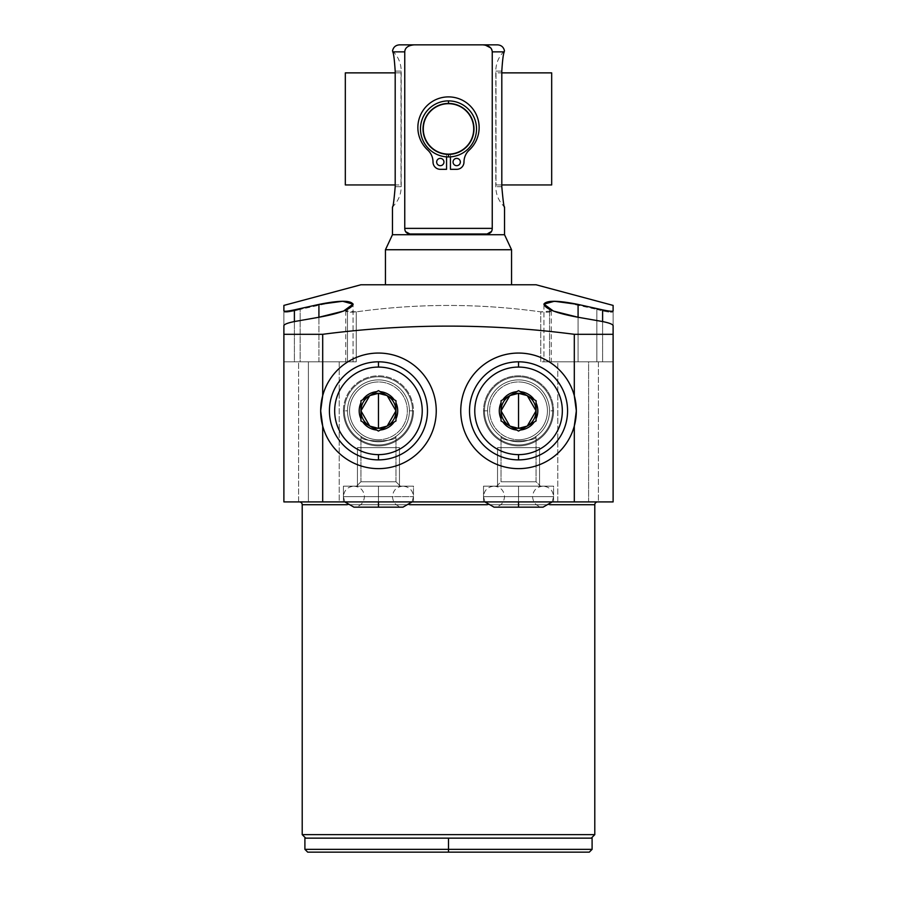 <?xml version="1.0" encoding="UTF-8"?>
<svg xmlns="http://www.w3.org/2000/svg" width="897" height="897" viewBox="0 0 897 897"><rect width="100%" height="100%" fill="white"/><g stroke="black" fill="none" stroke-linecap="round" stroke-linejoin="round"><path stroke-width="0.67" stroke-dasharray="4.49 3.36" d="M360.942 284.764L536.058 284.764L360.942 284.764M511.548 284.764L385.452 284.764L511.548 284.764M551.274 310.934L551.274 361.816L540.768 361.816L549.547 361.816L549.547 309.398L551.274 310.979L540.768 311.864C479.233 303.321 417.722 303.321 356.232 311.864C417.722 303.321 479.233 303.321 540.768 311.864L540.768 361.816L613.111 361.816L613.111 325.533L613.111 361.816L588.6 361.816L588.6 501.916L308.4 501.916L308.4 361.816L283.889 361.816L283.889 325.533L283.889 361.816L294.395 361.816L294.395 321.552L294.395 361.816L353.059 361.816L294.395 361.816L294.395 321.552L294.395 361.816L318.917 361.816L283.889 361.816L300.159 361.816L300.159 309.398L335.074 301.728L347.946 301.56L353.048 304.285L347.453 309.398L347.453 361.816L353.059 361.816L300.159 361.816L300.159 309.398C291.177 311.864 285.751 312.694 283.889 311.864L283.889 361.816L356.232 361.816L283.889 361.816L283.889 501.916L283.889 311.864C285.751 312.694 291.177 311.864 300.159 309.398C329.446 298.948 368.319 298.836 347.453 309.398C344.044 311.864 346.971 312.694 356.232 311.864L356.232 361.816L308.4 361.816L308.4 501.916L613.111 501.916L588.6 501.916L588.6 361.816L540.768 361.816L540.768 311.864C550.029 312.694 552.956 311.864 549.547 309.398C528.681 298.836 567.554 298.948 596.841 309.398C605.823 311.864 611.249 312.694 613.111 311.864L613.111 305.406M597.593 501.916L299.407 501.916L597.593 501.916M598.4 501.916L557.777 501.916L598.4 501.916L557.777 501.916L598.4 501.916L598.4 361.816L557.777 361.816L557.777 501.916L598.4 501.916L557.777 501.916L557.777 361.816L598.4 361.816L598.4 501.916L598.4 361.816L557.777 361.816L557.777 501.916L598.4 501.916L557.777 501.916L557.777 361.816L598.4 361.816L598.4 501.916M339.223 501.916L298.6 501.916L339.223 501.916L298.6 501.916L339.223 501.916L339.223 361.816L298.6 361.816L298.6 501.916L339.223 501.916L298.6 501.916L298.6 361.816L339.223 361.816L339.223 501.916L339.223 361.816L298.6 361.816L298.6 501.916L339.223 501.916L298.6 501.916L298.6 361.816L339.223 361.816L339.223 501.916M553.572 501.916L483.528 501.916L553.572 501.916L553.572 486.152L483.528 486.152L553.572 486.152L483.528 486.152L483.528 501.916L553.572 501.916L483.528 501.916L483.528 486.152L553.572 486.152L553.572 501.916M413.472 501.916L343.428 501.916L413.472 501.916L413.472 486.152L343.428 486.152L413.472 486.152L343.428 486.152L343.428 501.916L413.472 501.916L343.428 501.916L343.428 486.152L413.472 486.152L413.472 501.916M347.184 504.708L409.716 504.708L347.184 504.708M487.284 504.708L549.816 504.708L487.284 504.708M302.211 834.636L594.789 834.636L594.789 504.708L302.211 504.708L302.211 834.636L594.789 834.636M594.789 504.708L302.211 504.708M305.709 838.146L591.291 838.146L305.709 838.146M551.274 361.816L549.547 361.816L549.547 309.398L543.952 304.285L549.054 301.56L561.926 301.728L596.841 309.398L596.841 361.816L613.111 361.816L613.111 501.916L613.111 361.816L543.941 361.816L613.111 361.816L578.083 361.816L578.083 317.258L578.083 361.816L543.941 361.816L613.111 361.816L613.111 311.864C611.249 312.694 605.823 311.864 596.841 309.398L596.841 361.816L543.941 361.816L578.083 361.816L578.083 317.258L578.083 361.816L602.605 361.816L602.605 321.552L602.605 361.816L602.605 321.552L602.605 361.816L613.111 361.816L613.111 310.934M592.098 838.146L591.291 838.146M307.705 852.15L589.295 852.15L448.5 852.15L448.5 849.347L592.098 849.347L448.5 849.347L448.5 838.146L448.5 849.347L304.902 849.347L448.5 849.347L448.5 852.15L589.295 852.15M448.5 838.146L304.902 838.146M557.777 361.816L598.4 361.816L557.777 361.816M339.223 361.816L298.6 361.816L339.223 361.816M318.917 361.816L318.917 317.258L318.917 361.816L353.059 361.816L318.917 361.816L318.917 317.258L318.917 361.816M356.232 311.864L345.726 310.979L347.453 309.398L347.453 361.816L345.726 361.816L356.232 361.816L356.232 311.864M549.513 410.848A30.958 30.958 0 0 0 518.544 379.891A30.958 30.958 0 0 0 487.587 410.848A30.958 30.958 0 0 0 518.544 441.806A30.958 30.958 0 0 0 549.513 410.848A30.958 30.958 0 0 1 518.544 441.806A30.958 30.958 0 0 1 487.587 410.848A30.958 30.958 0 0 0 518.544 441.806A30.958 30.958 0 0 0 549.513 410.848A30.958 30.958 0 0 1 518.544 441.806A30.958 30.958 0 0 1 487.587 410.848L483.528 410.848A35.028 35.028 0 0 0 518.544 445.876A35.028 35.028 0 0 0 553.572 410.848L549.513 410.848A30.958 30.958 0 0 0 518.544 379.891A30.958 30.958 0 0 0 487.587 410.848A30.958 30.958 0 0 1 518.544 379.891A30.958 30.958 0 0 1 549.513 410.848L553.572 410.848A35.028 35.028 0 0 0 518.544 375.821A35.028 35.028 0 0 0 483.528 410.848L487.587 410.848A30.958 30.958 0 0 1 518.544 379.891A30.958 30.958 0 0 1 549.513 410.848A30.958 30.958 0 0 1 518.544 441.806A30.958 30.958 0 0 1 487.587 410.848A30.958 30.958 0 0 1 518.544 379.891A30.958 30.958 0 0 1 549.513 410.848M501.031 436.379C499.988 442.468 537.37 442.299 536.058 436.379C537.09 442.479 499.696 442.288 501.031 436.379L501.031 481.767L536.058 481.767L536.058 436.379C537.37 442.299 499.988 442.468 501.031 436.379C499.696 442.288 537.09 442.479 536.058 436.379L536.058 481.767L501.031 481.767L496.658 486.152L540.442 486.152L536.058 481.767L501.031 481.767L501.031 436.379M574.304 426.03A57.789 57.789 0 0 1 460.755 410.848A57.789 57.789 0 0 0 518.544 468.638A57.789 57.789 0 0 0 576.334 410.848A57.789 57.789 0 0 0 518.544 353.059A57.789 57.789 0 0 0 460.755 410.848A57.789 57.789 0 0 1 574.304 395.667M518.544 459.881A49.032 49.032 0 0 1 469.512 410.848A49.032 49.032 0 0 1 518.544 361.816A49.032 49.032 0 0 1 567.577 410.848A49.032 49.032 0 0 1 518.544 459.881A49.032 49.032 0 0 1 469.512 410.848A49.032 49.032 0 0 1 518.544 361.816A49.032 49.032 0 0 1 567.577 410.848A49.032 49.032 0 0 1 518.544 459.881M347.487 410.848A30.958 30.958 0 0 1 378.456 379.891A30.958 30.958 0 0 1 409.413 410.848A30.958 30.958 0 0 1 378.456 441.806A30.958 30.958 0 0 1 347.487 410.848A30.958 30.958 0 0 0 378.456 441.806A30.958 30.958 0 0 0 409.413 410.848A30.958 30.958 0 0 1 378.456 441.806A30.958 30.958 0 0 1 347.487 410.848L343.428 410.848A35.028 35.028 0 0 0 378.456 445.876A35.028 35.028 0 0 0 413.472 410.848L409.413 410.848A30.958 30.958 0 0 1 378.456 441.806A30.958 30.958 0 0 1 347.487 410.848A30.958 30.958 0 0 1 378.456 379.891A30.958 30.958 0 0 1 409.413 410.848A30.958 30.958 0 0 0 378.456 379.891A30.958 30.958 0 0 0 347.487 410.848A30.958 30.958 0 0 1 378.456 379.891A30.958 30.958 0 0 1 409.413 410.848L413.472 410.848A35.028 35.028 0 0 0 378.456 375.821A35.028 35.028 0 0 0 343.428 410.848L347.487 410.848A30.958 30.958 0 0 0 378.456 441.806A30.958 30.958 0 0 0 409.413 410.848A30.958 30.958 0 0 0 378.456 379.891A30.958 30.958 0 0 0 347.487 410.848M360.942 436.379C359.966 442.513 397.315 442.255 395.969 436.379C396.945 442.513 359.619 442.266 360.942 436.379L360.942 481.767L395.969 481.767L395.969 436.379C397.315 442.255 359.966 442.513 360.942 436.379C359.619 442.266 396.945 442.513 395.969 436.379L395.969 481.767L360.942 481.767L356.558 486.152L400.342 486.152L395.969 481.767L360.942 481.767L360.942 436.379M322.696 395.667A57.789 57.789 0 0 1 436.245 410.848A57.789 57.789 0 0 1 378.456 468.638A57.789 57.789 0 0 1 320.666 410.848A57.789 57.789 0 0 1 378.456 353.059A57.789 57.789 0 0 1 436.245 410.848A57.789 57.789 0 0 1 322.696 426.03M378.456 459.881A49.032 49.032 0 0 0 427.488 410.848A49.032 49.032 0 0 0 378.456 361.816A49.032 49.032 0 0 0 329.423 410.848A49.032 49.032 0 0 0 378.456 459.881A49.032 49.032 0 0 1 329.423 410.848A49.032 49.032 0 0 1 378.456 361.816A49.032 49.032 0 0 1 427.488 410.848A49.032 49.032 0 0 1 378.456 459.881M496.658 486.152L540.442 486.152L496.658 486.152L501.031 481.767L536.058 481.767L540.442 486.152L496.658 486.152M400.342 486.152L356.558 486.152L400.342 486.152L356.558 486.152L360.942 481.767L395.969 481.767L400.342 486.152M511.548 249.736L385.452 249.736L511.548 249.736M504.54 234.722L392.46 234.722L504.54 234.722M395.196 186.699C393.929 201.13 393.021 207.88 392.46 206.972C393.021 207.88 393.929 201.13 395.196 186.699L401.217 186.699L395.196 186.699L401.217 186.699L395.196 186.699L395.196 71.121L401.217 71.121L395.196 71.121L401.217 71.121L395.196 71.121L395.196 186.699M504.54 206.972C503.89 207.308 502.982 200.558 501.804 186.699L501.804 71.121C502.555 59.662 503.374 53.237 504.271 51.858L492.24 51.858L492.24 228.376L491.455 231.504L492.24 228.376L492.24 51.858L504.271 51.858C503.374 53.237 502.555 59.662 501.804 71.121L495.783 71.121L501.804 71.121L495.783 71.121L501.804 71.121L501.804 186.699L495.783 186.699L501.804 186.699C502.982 200.558 503.89 207.308 504.54 206.972C498.833 201.41 495.918 194.66 495.783 186.699L495.783 71.121C495.906 63.194 498.81 56.455 504.473 50.905M487.093 233.982L409.907 233.982L487.093 233.982M497.532 44.85L414.179 44.85C408.113 45.411 404.973 47.754 404.76 51.858L404.76 228.376L405.635 231.673L404.76 228.376L404.76 51.858L392.729 51.858C393.727 53.921 394.545 60.346 395.196 71.121C394.545 60.346 393.727 53.921 392.729 51.858L404.76 51.858C404.973 47.754 408.113 45.411 414.179 44.85L399.468 44.85M490.603 47.833L492.24 51.858C492.027 47.754 488.887 45.411 482.821 44.85C502.208 44.85 502.208 44.85 482.821 44.85L414.179 44.85C394.792 44.85 394.792 44.85 414.179 44.85M404.76 228.376L492.24 228.376L404.76 228.376M463.984 162.032A16.247 16.247 0 0 1 469.232 150.079A30.633 30.633 0 0 0 470.465 106.171A30.633 30.633 0 0 0 426.535 106.171A30.633 30.633 0 0 0 427.768 150.079A16.247 16.247 0 0 1 433.016 162.032A16.247 16.247 0 0 0 427.768 150.079A16.247 16.247 0 0 1 433.016 162.032A7.288 7.288 0 0 0 440.304 169.32L446.56 169.32L446.56 156.863A28.02 28.02 0 0 1 420.502 127.935A28.02 28.02 0 0 1 448.5 100.89A28.02 28.02 0 0 1 476.52 128.91A28.02 28.02 0 0 1 448.5 156.93A28.02 28.02 0 0 1 420.48 128.91A28.02 28.02 0 0 1 448.5 100.89A28.02 28.02 0 0 0 420.48 128.91A28.02 28.02 0 0 0 448.5 156.93A28.02 28.02 0 0 0 476.52 128.91A28.02 28.02 0 0 0 448.5 100.89A28.02 28.02 0 0 1 476.52 128.91A28.02 28.02 0 0 1 446.56 156.863L446.56 154.643A25.811 25.811 0 0 0 450.44 154.643L450.44 156.863A28.02 28.02 0 0 1 420.48 128.91A28.02 28.02 0 0 1 448.5 100.89A28.02 28.02 0 0 1 476.52 128.91A28.02 28.02 0 0 1 448.5 156.93A28.02 28.02 0 0 0 476.52 128.91A28.02 28.02 0 0 0 448.5 100.89L448.5 103.693A25.217 25.217 0 0 1 473.717 128.91A25.217 25.217 0 0 1 448.5 154.127A25.217 25.217 0 0 1 423.283 128.91A25.217 25.217 0 0 1 448.5 103.693A25.217 25.217 0 0 1 473.717 128.91A25.217 25.217 0 0 1 448.5 154.127L448.5 156.93A28.02 28.02 0 0 0 476.52 128.91A28.02 28.02 0 0 0 448.5 100.89A28.02 28.02 0 0 1 476.52 128.91A28.02 28.02 0 0 1 448.5 156.93A28.02 28.02 0 0 1 420.48 128.91A28.02 28.02 0 0 1 448.5 100.89A28.02 28.02 0 0 1 476.52 128.91A28.02 28.02 0 0 1 446.56 156.863L446.56 154.643A25.811 25.811 0 0 0 474.311 128.91A25.811 25.811 0 0 0 448.5 103.099A25.811 25.811 0 0 1 474.3 127.935A25.811 25.811 0 0 1 448.5 154.721A25.811 25.811 0 0 0 474.311 128.91A25.811 25.811 0 0 0 448.5 103.099A25.811 25.811 0 0 0 422.689 128.91A25.811 25.811 0 0 0 448.5 154.721A25.811 25.811 0 0 0 474.311 128.91A25.811 25.811 0 0 0 448.5 103.099A25.811 25.811 0 0 0 422.689 128.91A25.811 25.811 0 0 0 450.44 154.643A25.811 25.811 0 0 0 474.3 127.935A25.811 25.811 0 0 0 448.5 103.099A25.811 25.811 0 0 1 474.311 128.91A25.811 25.811 0 0 1 448.5 154.721A25.811 25.811 0 0 0 450.44 154.643L450.44 156.863A28.02 28.02 0 0 1 448.5 156.93A28.02 28.02 0 0 0 476.498 127.935A28.02 28.02 0 0 0 448.5 100.89A28.02 28.02 0 0 1 476.52 128.91A28.02 28.02 0 0 1 448.5 156.93A28.02 28.02 0 0 0 476.52 128.91A28.02 28.02 0 0 0 448.5 100.89A28.02 28.02 0 0 1 476.498 127.935A28.02 28.02 0 0 1 448.5 156.93A28.02 28.02 0 0 1 420.48 128.91A28.02 28.02 0 0 1 448.5 100.89A28.02 28.02 0 0 0 420.48 128.91A28.02 28.02 0 0 0 448.5 156.93L448.5 154.127A25.217 25.217 0 0 1 423.283 128.91A25.217 25.217 0 0 1 448.5 103.693L448.5 100.89A28.02 28.02 0 0 0 420.48 128.91A28.02 28.02 0 0 0 448.5 156.93A28.02 28.02 0 0 1 420.48 128.91A28.02 28.02 0 0 1 448.5 100.89A28.02 28.02 0 0 0 420.502 127.935A28.02 28.02 0 0 0 448.5 156.93A28.02 28.02 0 0 1 420.48 128.91A28.02 28.02 0 0 1 448.5 100.89A28.02 28.02 0 0 0 420.48 128.91A28.02 28.02 0 0 0 448.5 156.93A28.02 28.02 0 0 1 420.502 127.935A28.02 28.02 0 0 1 448.5 100.89A28.02 28.02 0 0 1 476.498 127.935A28.02 28.02 0 0 1 450.44 156.863L450.44 169.32L456.696 169.32A7.288 7.288 0 0 0 463.984 162.032A16.247 16.247 0 0 1 469.232 150.079A30.633 30.633 0 0 0 470.465 106.171A30.633 30.633 0 0 0 426.535 106.171A30.633 30.633 0 0 0 427.768 150.079A16.247 16.247 0 0 1 433.016 162.032A7.288 7.288 0 0 0 440.304 169.32L446.56 169.32L446.56 156.863A28.02 28.02 0 0 1 420.502 127.935A28.02 28.02 0 0 1 448.5 100.89A28.02 28.02 0 0 1 476.498 127.935A28.02 28.02 0 0 1 450.44 156.863L450.44 169.32L456.696 169.32A7.288 7.288 0 0 0 463.984 162.032A7.288 7.288 0 0 1 456.696 169.32A7.288 7.288 0 0 0 463.984 162.032A16.247 16.247 0 0 1 469.232 150.079A30.633 30.633 0 0 0 470.465 106.171A30.633 30.633 0 0 0 426.535 106.171A30.633 30.633 0 0 0 427.768 150.079A30.633 30.633 0 0 1 426.535 106.171A30.633 30.633 0 0 1 470.465 106.171A30.633 30.633 0 0 1 469.232 150.079A16.247 16.247 0 0 0 463.984 162.032A16.247 16.247 0 0 1 469.232 150.079A30.633 30.633 0 0 0 470.465 106.171A30.633 30.633 0 0 0 426.535 106.171A30.633 30.633 0 0 0 427.768 150.079A16.247 16.247 0 0 1 433.016 162.032A7.288 7.288 0 0 0 440.304 169.32A7.288 7.288 0 0 1 433.016 162.032A7.288 7.288 0 0 0 440.304 169.32L446.56 169.32L446.56 154.643A25.811 25.811 0 0 1 422.7 127.935A25.811 25.811 0 0 1 448.5 103.099A25.811 25.811 0 0 0 422.689 128.91A25.811 25.811 0 0 0 448.5 154.721A25.811 25.811 0 0 1 446.56 154.643A25.811 25.811 0 0 0 448.5 154.721A25.811 25.811 0 0 1 422.689 128.91A25.811 25.811 0 0 1 448.5 103.099A25.811 25.811 0 0 0 422.7 127.935A25.811 25.811 0 0 0 446.56 154.643A25.811 25.811 0 0 1 422.7 127.935A25.811 25.811 0 0 1 448.5 103.099A25.811 25.811 0 0 1 474.3 127.935A25.811 25.811 0 0 1 450.44 154.643L450.44 169.32L456.696 169.32L450.44 169.32L450.44 154.643L450.44 169.32L456.696 169.32A7.288 7.288 0 0 0 463.984 162.032A7.288 7.288 0 0 1 456.696 169.32M443.948 162.032A3.644 3.644 0 0 1 440.304 165.676A3.644 3.644 0 0 1 436.66 162.032A3.644 3.644 0 0 1 440.304 158.388A3.644 3.644 0 0 1 443.948 162.032A3.644 3.644 0 0 1 440.304 165.676A3.644 3.644 0 0 1 436.66 162.032A3.644 3.644 0 0 1 440.304 158.388A3.644 3.644 0 0 1 443.948 162.032A3.644 3.644 0 0 1 440.304 165.676A3.644 3.644 0 0 1 436.66 162.032A3.644 3.644 0 0 1 440.304 158.388A3.644 3.644 0 0 1 443.948 162.032A3.644 3.644 0 0 1 440.304 165.676A3.644 3.644 0 0 1 436.66 162.032A3.644 3.644 0 0 1 440.304 158.388A3.644 3.644 0 0 1 443.948 162.032A3.644 3.644 0 0 1 440.304 165.676A3.644 3.644 0 0 1 436.66 162.032A3.644 3.644 0 0 0 440.304 165.676A3.644 3.644 0 0 0 443.948 162.032A3.644 3.644 0 0 0 440.304 158.388A3.644 3.644 0 0 0 436.66 162.032A3.644 3.644 0 0 1 440.304 158.388A3.644 3.644 0 0 1 443.948 162.032M460.34 162.032A3.644 3.644 0 0 1 456.696 165.676A3.644 3.644 0 0 1 453.052 162.032A3.644 3.644 0 0 1 456.696 158.388A3.644 3.644 0 0 1 460.34 162.032A3.644 3.644 0 0 1 456.696 165.676A3.644 3.644 0 0 1 453.052 162.032A3.644 3.644 0 0 1 456.696 158.388A3.644 3.644 0 0 1 460.34 162.032A3.644 3.644 0 0 1 456.696 165.676A3.644 3.644 0 0 1 453.052 162.032A3.644 3.644 0 0 1 456.696 158.388A3.644 3.644 0 0 1 460.34 162.032A3.644 3.644 0 0 1 456.696 165.676A3.644 3.644 0 0 1 453.052 162.032A3.644 3.644 0 0 1 456.696 158.388A3.644 3.644 0 0 1 460.34 162.032A3.644 3.644 0 0 1 456.696 165.676A3.644 3.644 0 0 1 453.052 162.032A3.644 3.644 0 0 0 456.696 165.676A3.644 3.644 0 0 0 460.34 162.032A3.644 3.644 0 0 0 456.696 158.388A3.644 3.644 0 0 0 453.052 162.032A3.644 3.644 0 0 1 456.696 158.388A3.644 3.644 0 0 1 460.34 162.032M427.768 150.079A16.247 16.247 0 0 1 433.016 162.032A7.288 7.288 0 0 0 440.304 169.32L446.56 169.32L440.304 169.32L446.56 169.32L446.56 154.643A25.811 25.811 0 0 1 422.7 127.935A25.811 25.811 0 0 1 448.5 103.099A25.811 25.811 0 0 1 474.3 127.935A25.811 25.811 0 0 1 450.44 154.643L450.44 169.32M446.56 169.32L446.56 154.643L446.56 169.32M510.001 395.566L501.031 400.735L501.031 410.848A17.514 17.514 0 0 1 509.788 395.689L501.031 400.735L501.031 420.962L510.001 426.131M518.544 439.743A28.895 28.895 0 0 0 547.439 410.848A28.895 28.895 0 0 0 518.544 381.954A28.895 28.895 0 0 0 489.65 410.848A28.895 28.895 0 0 0 518.544 439.743A28.895 28.895 0 0 1 489.65 410.848A28.895 28.895 0 0 1 518.544 381.954A28.895 28.895 0 0 0 489.65 410.848A28.895 28.895 0 0 0 518.544 439.743A28.895 28.895 0 0 1 489.65 410.848A28.895 28.895 0 0 1 518.544 381.954A28.895 28.895 0 0 1 547.439 410.848A28.895 28.895 0 0 1 518.544 439.743A28.895 28.895 0 0 0 547.439 410.848A28.895 28.895 0 0 0 518.544 381.954A28.895 28.895 0 0 1 547.439 410.848A28.895 28.895 0 0 1 518.544 439.743M483.528 410.848A35.028 35.028 0 0 0 518.544 445.876A35.028 35.028 0 0 0 553.572 410.848A35.028 35.028 0 0 0 518.544 375.821A35.028 35.028 0 0 0 483.528 410.848M527.088 426.131L536.058 420.962L536.058 410.848A17.514 17.514 0 0 1 527.301 426.019L536.058 420.962L536.058 400.735L527.088 395.566M527.301 395.689L518.544 390.632L509.788 395.689L518.544 390.632L536.058 400.735L536.058 410.848M509.788 426.019L518.544 431.076L527.301 426.019L518.544 431.076L501.031 420.962L501.031 410.848M386.999 426.131L378.456 431.076L369.912 426.131M369.912 395.566L378.456 390.632L386.999 395.566M378.456 439.743A28.895 28.895 0 0 1 349.561 410.848A28.895 28.895 0 0 1 378.456 381.954A28.895 28.895 0 0 1 407.35 410.848A28.895 28.895 0 0 1 378.456 439.743A28.895 28.895 0 0 0 407.35 410.848A28.895 28.895 0 0 0 378.456 381.954A28.895 28.895 0 0 1 407.35 410.848A28.895 28.895 0 0 1 378.456 439.743A28.895 28.895 0 0 0 407.35 410.848A28.895 28.895 0 0 0 378.456 381.954A28.895 28.895 0 0 0 349.561 410.848A28.895 28.895 0 0 0 378.456 439.743A28.895 28.895 0 0 1 349.561 410.848A28.895 28.895 0 0 1 378.456 381.954A28.895 28.895 0 0 0 349.561 410.848A28.895 28.895 0 0 0 378.456 439.743M413.472 410.848A35.028 35.028 0 0 1 378.456 445.876A35.028 35.028 0 0 1 343.428 410.848A35.028 35.028 0 0 1 378.456 375.821A35.028 35.028 0 0 1 413.472 410.848M395.969 410.848L395.969 400.735L387.212 395.689A17.514 17.514 0 0 1 395.969 410.848L395.969 420.962L378.456 431.076L369.699 426.019A17.514 17.514 0 0 1 360.942 410.848L360.942 400.735L378.456 390.632L395.969 400.735L395.969 420.962L387.212 426.019M360.942 410.848L360.942 420.962L369.699 426.019L360.942 420.962L360.942 400.735L369.699 395.689M495.996 72.87L495.996 184.95L551.677 184.95L495.996 184.95L495.996 72.87L551.677 72.87L495.996 72.87M501.804 184.95L495.996 184.95L501.804 184.95M401.004 184.95L401.004 72.87L345.323 72.87L401.004 72.87L401.004 184.95L345.323 184.95L401.004 184.95M395.196 72.87L401.004 72.87L395.196 72.87M518.544 496.658L518.544 486.152L518.544 496.658L504.54 496.658L518.544 496.658L518.544 486.152L518.544 496.658L483.528 496.658L518.544 496.658L518.544 507.164L518.544 496.658L483.528 496.658L518.544 496.658L518.544 501.916L518.544 496.658L504.54 496.658L518.544 496.658L518.544 486.152L518.544 496.658L553.572 496.658L518.544 496.658L518.544 486.152L518.544 496.658L532.56 496.658L518.544 496.658L518.544 507.164L518.544 496.658L532.56 496.658L518.544 496.658L518.544 507.164L518.544 496.658L553.572 496.658L518.544 496.658M378.456 496.658L378.456 486.152L378.456 496.658L413.472 496.658L378.456 496.658L378.456 486.152L378.456 496.658L392.46 496.658L378.456 496.658L378.456 507.164L378.456 496.658L392.46 496.658L378.456 496.658L378.456 507.164L378.456 496.658L413.472 496.658L378.456 496.658L378.456 486.152L378.456 496.658L364.44 496.658L378.456 496.658L378.456 486.152L378.456 496.658L343.428 496.658L378.456 496.658L378.456 507.164L378.456 496.658L343.428 496.658L378.456 496.658L378.456 501.916L378.456 496.658L364.44 496.658L378.456 496.658M484.47 410.848A34.075 34.075 0 0 0 518.544 444.923A34.075 34.075 0 0 0 552.63 410.848A34.075 34.075 0 0 1 518.544 444.923A34.075 34.075 0 0 1 484.47 410.848A34.075 34.075 0 0 1 518.544 376.774A34.075 34.075 0 0 1 552.63 410.848A34.075 34.075 0 0 0 518.544 376.774A34.075 34.075 0 0 0 484.47 410.848A34.075 34.075 0 0 0 518.544 444.923A34.075 34.075 0 0 0 552.63 410.848A34.075 34.075 0 0 0 518.544 376.774A34.075 34.075 0 0 0 484.47 410.848M344.37 410.848A34.075 34.075 0 0 0 378.456 444.923A34.075 34.075 0 0 0 412.53 410.848A34.075 34.075 0 0 1 378.456 444.923A34.075 34.075 0 0 1 344.37 410.848A34.075 34.075 0 0 1 378.456 376.774A34.075 34.075 0 0 1 412.53 410.848A34.075 34.075 0 0 0 378.456 376.774A34.075 34.075 0 0 0 344.37 410.848A34.075 34.075 0 0 1 378.456 376.774A34.075 34.075 0 0 1 412.53 410.848A34.075 34.075 0 0 1 378.456 444.923A34.075 34.075 0 0 1 344.37 410.848M497.532 486.152L539.557 486.152L539.557 447.625L497.532 447.625L497.532 486.152L497.532 447.625L539.557 447.625L539.557 486.152L497.532 486.152M539.557 447.625L497.532 447.625L539.557 447.625M501.031 447.625L536.058 447.625L501.031 447.625M357.443 486.152L399.468 486.152L399.468 447.625L357.443 447.625L357.443 486.152L357.443 447.625L399.468 447.625L399.468 486.152L357.443 486.152M357.443 447.625L399.468 447.625L357.443 447.625M395.969 447.625L360.942 447.625L395.969 447.625M543.941 304.431L543.941 361.816L543.941 304.431M353.059 361.816L353.059 304.431L353.059 361.816M345.726 310.934L345.726 361.816M392.527 50.905C398.19 56.455 401.094 63.194 401.217 71.121L401.217 186.699C401.082 194.66 398.167 201.41 392.46 206.972M552.16 501.916L553.572 496.658C552.944 490.278 549.446 486.779 543.066 486.152L494.034 486.152C500.414 486.779 503.912 490.278 504.54 496.658C503.912 503.038 500.414 506.547 494.034 507.164L543.066 507.164C536.686 506.547 533.177 503.038 532.56 496.658C533.177 490.278 536.686 486.779 543.066 486.152L494.034 486.152C487.643 486.779 484.145 490.278 483.528 496.658L484.929 501.916M344.84 501.916L343.428 496.658C344.056 490.278 347.554 486.779 353.934 486.152L378.456 486.152L353.934 486.152C360.314 486.779 363.823 490.278 364.44 496.658C363.823 503.038 360.314 506.547 353.934 507.164L402.966 507.164C396.586 506.547 393.088 503.038 392.46 496.658C393.088 490.278 396.586 486.779 402.966 486.152L378.456 486.152L402.966 486.152C409.357 486.779 412.855 490.278 413.472 496.658L412.071 501.916"/><path stroke-width="1.35" d="M613.111 305.406L536.058 284.764L613.111 305.406L613.111 310.934C612.528 311.584 609.018 311.237 602.605 309.869L578.083 304.431C557.631 300.304 546.251 300.237 543.952 304.24C545.567 309.073 556.947 313.412 578.083 317.258L602.605 321.552C608.996 322.853 612.494 324.176 613.111 325.533L613.111 334.301L574.304 334.301L574.304 395.667A57.789 57.789 0 0 0 460.755 410.848A57.789 57.789 0 0 0 574.304 426.03L576.334 410.848L574.304 395.667L574.304 334.301L613.111 334.301L613.111 501.916L574.304 501.916L574.304 426.03L574.304 501.916L283.889 501.916L283.889 334.301L322.696 334.301L322.696 395.667L320.666 410.848L322.696 426.03L322.696 501.916L283.889 501.916L283.889 325.533C284.506 324.176 288.004 322.853 294.395 321.552L318.917 317.258C340.053 313.412 351.433 309.073 353.048 304.24C350.749 300.237 339.369 300.304 318.917 304.431L294.395 309.869C287.982 311.237 284.472 311.584 283.889 310.934L283.889 305.406L360.942 284.764L283.889 305.406L283.889 310.934C284.472 311.584 287.982 311.237 294.395 309.869L294.395 321.552L318.917 317.258L318.917 304.431L294.395 309.869L294.395 321.552C288.004 322.853 284.506 324.176 283.889 325.533L283.889 334.301L322.696 334.301C406.576 323.391 490.446 323.391 574.304 334.301C490.446 323.391 406.576 323.391 322.696 334.301L322.696 395.667L320.666 410.848L322.696 426.03A57.789 57.789 0 0 0 436.245 410.848A57.789 57.789 0 0 0 322.696 395.667A57.789 57.789 0 0 1 436.245 410.848A57.789 57.789 0 0 1 322.696 426.03A57.789 57.789 0 0 1 322.696 395.667M536.058 284.764L360.942 284.764L536.058 284.764M613.111 310.934C612.528 311.584 609.018 311.237 602.605 309.869L602.605 321.552L578.083 317.258L578.083 304.431L554.357 301.257L543.963 304.139L553.438 311.068L578.083 317.258L578.083 304.431L602.605 309.869L602.605 321.552C608.996 322.853 612.494 324.176 613.111 325.533L613.111 501.916L322.696 501.916L322.696 426.03M594.789 504.708A2.803 2.803 90 0 1 597.593 501.916A2.803 2.803 -90 0 0 594.789 504.708L549.816 504.708L594.789 504.708L594.789 834.636L302.211 834.636L302.211 504.708L347.184 504.708L302.211 504.708A2.803 2.803 -90 0 0 299.407 501.916A2.803 2.803 90 0 1 302.211 504.708M409.716 504.708L487.284 504.708L409.716 504.708M302.211 834.636L305.709 838.146L302.211 834.636L594.789 834.636L591.291 838.146L594.789 834.636M591.291 838.146L448.5 838.146L592.098 838.146L592.098 849.347L448.5 849.347L448.5 838.146L448.5 849.347L304.902 849.347L448.5 849.347L448.5 852.15L307.705 852.15L304.902 849.347L304.902 838.146L448.5 838.146M589.295 852.15L448.5 852.15L448.5 849.347L592.098 849.347L589.295 852.15M318.917 304.431L318.917 317.258L343.562 311.068L353.037 304.139L342.643 301.257L318.917 304.431M574.304 426.03L576.334 410.848A57.789 57.789 0 0 1 510.886 468.133A57.789 57.789 0 0 1 510.886 353.575A57.789 57.789 0 0 1 576.334 410.848L574.304 395.667M511.548 284.764L511.548 249.736L504.54 234.722L504.54 206.972L504.54 234.722L511.548 249.736L511.548 284.764M385.452 249.736L385.452 284.764L385.452 249.736L511.548 249.736L385.452 249.736L392.46 234.722L385.452 249.736M392.46 206.972L392.46 234.722L504.54 234.722L392.46 234.722L392.46 206.972C393.077 207.566 393.985 200.805 395.196 186.699L395.196 71.121C394.411 59.381 393.581 52.957 392.729 51.858L404.76 51.858L392.729 51.858C393.581 52.957 394.411 59.381 395.196 71.121L395.196 186.699C393.985 200.805 393.077 207.566 392.46 206.972M392.527 50.905C393.335 47.16 395.644 45.142 399.468 44.85L414.179 44.85C408.113 45.411 404.973 47.754 404.76 51.858L404.76 228.376C404.794 231.695 406.509 233.568 409.907 233.982L487.093 233.982L491.455 231.504L487.093 233.982C490.491 233.568 492.206 231.695 492.24 228.376L492.24 51.858C492.027 47.754 488.887 45.411 482.821 44.85L497.532 44.85C501.356 45.142 503.666 47.16 504.473 50.905M409.907 233.982L405.635 231.673L409.907 233.982C406.509 233.568 404.794 231.695 404.76 228.376L404.76 51.858C404.973 47.754 408.113 45.411 414.179 44.85L482.821 44.85C488.887 45.411 492.027 47.754 492.24 51.858L504.271 51.858L492.24 51.858L492.24 228.376L404.76 228.376L492.24 228.376C492.206 231.695 490.491 233.568 487.093 233.982L409.907 233.982M485.21 45.063L490.603 47.833M504.271 51.858C503.34 53.472 502.511 59.886 501.804 71.121L501.804 186.699C503.139 201.545 504.058 208.295 504.54 206.972C504.058 208.295 503.139 201.545 501.804 186.699L501.804 71.121C502.511 59.886 503.34 53.472 504.271 51.858L504.271 51.858M414.179 44.85L482.821 44.85M448.5 156.93A28.02 28.02 0 0 0 476.52 128.91A28.02 28.02 0 0 0 448.5 100.89A28.02 28.02 0 0 1 476.52 128.91A28.02 28.02 0 0 1 448.5 156.93L448.5 154.127A25.217 25.217 0 0 0 473.717 128.91A25.217 25.217 0 0 0 448.5 103.693L448.5 100.89A28.02 28.02 0 0 0 420.48 128.91A28.02 28.02 0 0 0 448.5 156.93A28.02 28.02 0 0 1 420.48 128.91A28.02 28.02 0 0 1 448.5 100.89L448.5 103.693A25.217 25.217 0 0 1 473.717 128.91A25.217 25.217 0 0 1 448.5 154.127A25.217 25.217 0 0 1 423.283 128.91A25.217 25.217 0 0 1 448.5 103.693A25.217 25.217 0 0 0 423.283 128.91A25.217 25.217 0 0 0 448.5 154.127L448.5 156.93M450.44 169.32L456.696 169.32L450.44 169.32L450.44 156.863L450.44 169.32L456.696 169.32A7.288 7.288 0 0 0 463.984 162.032A16.247 16.247 0 0 1 469.232 150.079A30.633 30.633 0 0 0 470.465 106.171A30.633 30.633 0 0 0 426.535 106.171A30.633 30.633 0 0 0 427.768 150.079A16.247 16.247 0 0 1 433.016 162.032A7.288 7.288 0 0 0 440.304 169.32L446.56 169.32L446.56 156.863L446.56 169.32L440.304 169.32A7.288 7.288 0 0 1 433.016 162.032A16.247 16.247 0 0 0 427.768 150.079A30.633 30.633 0 0 1 426.535 106.171A30.633 30.633 0 0 1 470.465 106.171A30.633 30.633 0 0 1 469.232 150.079A16.247 16.247 0 0 0 463.984 162.032A16.247 16.247 0 0 1 469.232 150.079A30.633 30.633 0 0 0 470.465 106.171A30.633 30.633 0 0 0 426.535 106.171A30.633 30.633 0 0 0 427.768 150.079M443.948 162.032A3.644 3.644 0 0 1 440.304 165.676A3.644 3.644 0 0 1 436.66 162.032A3.644 3.644 0 0 1 440.304 158.388A3.644 3.644 0 0 1 443.948 162.032A3.644 3.644 0 0 0 440.304 158.388A3.644 3.644 0 0 0 436.66 162.032A3.644 3.644 0 0 0 440.304 165.676A3.644 3.644 0 0 0 443.948 162.032M460.34 162.032A3.644 3.644 0 0 1 456.696 165.676A3.644 3.644 0 0 1 453.052 162.032A3.644 3.644 0 0 1 456.696 158.388A3.644 3.644 0 0 1 460.34 162.032A3.644 3.644 0 0 0 456.696 158.388A3.644 3.644 0 0 0 453.052 162.032A3.644 3.644 0 0 0 456.696 165.676A3.644 3.644 0 0 0 460.34 162.032M456.696 169.32A7.288 7.288 0 0 0 463.984 162.032M510.001 426.131L518.544 428.362L518.544 393.335L510.001 395.566M527.088 395.566L518.544 393.335A17.514 17.514 0 0 0 509.788 395.689A17.514 17.514 0 0 1 518.544 393.335A17.514 17.514 0 0 0 509.788 395.689L501.031 410.848L509.799 426.019A17.514 17.514 0 0 0 518.544 428.362A17.514 17.514 0 0 1 501.031 410.848A17.514 17.514 0 0 0 509.788 426.019A17.514 17.514 0 0 1 509.788 395.689A17.514 17.514 0 0 0 501.031 410.848M518.544 361.816A49.032 49.032 0 0 0 469.512 410.848A49.032 49.032 0 0 0 518.544 459.881A49.032 49.032 0 0 1 469.512 410.848A49.032 49.032 0 0 1 518.544 361.816L518.544 367.075A43.785 43.785 0 0 0 474.771 410.848A43.785 43.785 0 0 0 518.544 454.633L518.544 459.881A49.032 49.032 0 0 0 567.577 410.848A49.032 49.032 0 0 0 518.544 361.816A49.032 49.032 0 0 1 567.577 410.848A49.032 49.032 0 0 1 518.544 459.881L518.544 454.633A43.785 43.785 0 0 0 562.329 410.848A43.785 43.785 0 0 0 518.544 367.075A43.785 43.785 0 0 0 474.771 410.848A43.785 43.785 0 0 0 518.544 454.633A43.785 43.785 0 0 0 562.329 410.848A43.785 43.785 0 0 0 518.544 367.075L518.544 361.816M502.847 399.692A19.263 19.263 0 0 1 516.739 391.675L518.544 390.632L520.35 391.675A19.263 19.263 0 0 1 534.253 399.692L536.058 400.735L536.058 402.82A19.263 19.263 0 0 1 536.058 418.877L536.058 420.962L534.253 422.005A19.263 19.263 0 0 1 520.35 430.033L518.544 431.076L516.739 430.033A19.263 19.263 0 0 1 502.847 422.005L501.031 420.962L501.031 418.877A19.263 19.263 0 0 1 501.031 402.82L501.031 400.735L516.739 391.675A19.263 19.263 0 0 0 502.847 399.692L518.544 390.632L534.253 399.692A19.263 19.263 0 0 0 520.35 391.675L536.058 400.735L536.058 418.877A19.263 19.263 0 0 0 536.058 402.82L536.058 420.962L520.35 430.033A19.263 19.263 0 0 0 534.253 422.005L518.544 431.076L502.847 422.005A19.263 19.263 0 0 0 516.739 430.033L501.031 420.962L501.031 402.82A19.263 19.263 0 0 0 501.031 418.877L501.031 400.735L502.847 399.692M509.788 426.019A17.514 17.514 0 0 0 536.058 410.848A17.514 17.514 0 0 1 518.544 428.362A17.514 17.514 0 0 0 527.301 426.019L536.058 410.848L527.301 395.678A17.514 17.514 0 0 0 518.544 393.335L518.544 428.362L527.088 426.131M536.058 410.848A17.514 17.514 0 0 0 527.301 395.689A17.514 17.514 0 0 1 536.058 410.848A17.514 17.514 0 0 0 518.544 393.335A17.514 17.514 0 0 1 527.301 395.689M386.999 395.566L378.456 393.335L378.456 428.362L386.999 426.131M369.912 426.131L378.456 428.362A17.514 17.514 0 0 0 395.969 410.848A17.514 17.514 0 0 1 378.456 428.362A17.514 17.514 0 0 0 387.212 426.019L395.969 410.848L387.201 395.678A17.514 17.514 0 0 0 378.456 393.335A17.514 17.514 0 0 1 387.212 395.689A17.514 17.514 0 0 0 378.456 393.335L369.912 395.566M378.456 459.881A49.032 49.032 0 0 0 427.488 410.848A49.032 49.032 0 0 0 378.456 361.816A49.032 49.032 0 0 1 427.488 410.848A49.032 49.032 0 0 1 378.456 459.881L378.456 454.633A43.785 43.785 0 0 0 422.229 410.848A43.785 43.785 0 0 0 378.456 367.075L378.456 361.816A49.032 49.032 0 0 0 329.423 410.848A49.032 49.032 0 0 0 378.456 459.881A49.032 49.032 0 0 1 329.423 410.848A49.032 49.032 0 0 1 378.456 361.816L378.456 367.075A43.785 43.785 0 0 1 422.229 410.848A43.785 43.785 0 0 1 378.456 454.633A43.785 43.785 0 0 1 334.671 410.848A43.785 43.785 0 0 1 378.456 367.075A43.785 43.785 0 0 0 334.671 410.848A43.785 43.785 0 0 0 378.456 454.633L378.456 459.881M394.153 399.692A19.263 19.263 0 0 0 380.261 391.675L378.456 390.632L376.65 391.675A19.263 19.263 0 0 0 362.747 399.692L360.942 400.735L360.942 402.82A19.263 19.263 0 0 0 360.942 418.877L360.942 420.962L362.747 422.005A19.263 19.263 0 0 0 376.65 430.033L378.456 431.076L380.261 430.033A19.263 19.263 0 0 0 394.153 422.005L395.969 420.962L395.969 418.877A19.263 19.263 0 0 0 395.969 402.82L395.969 400.735L394.153 399.692A19.263 19.263 0 0 0 380.261 391.675L394.153 399.692L378.456 390.632L376.65 391.675A19.263 19.263 0 0 0 362.747 399.692L376.65 391.675L360.942 400.735L360.942 402.82A19.263 19.263 0 0 0 360.942 418.877L360.942 402.82L360.942 420.962L362.747 422.005A19.263 19.263 0 0 0 376.65 430.033L362.747 422.005L378.456 431.076L380.261 430.033A19.263 19.263 0 0 0 394.153 422.005L380.261 430.033L395.969 420.962L395.969 418.877A19.263 19.263 0 0 0 395.969 402.82L395.969 418.877L395.969 400.735L394.153 399.692M395.969 410.848A17.514 17.514 0 0 0 387.212 395.689A17.514 17.514 0 0 1 387.212 426.019M378.456 410.848L378.456 393.335A17.514 17.514 0 0 0 369.699 395.689L360.942 410.848L369.699 426.019A17.514 17.514 0 0 0 378.456 428.362L378.456 410.848M378.456 428.362A17.514 17.514 0 0 1 369.699 426.019A17.514 17.514 0 0 0 378.456 428.362M360.942 410.848A17.514 17.514 0 0 1 378.456 393.335A17.514 17.514 0 0 0 369.699 426.019A17.514 17.514 0 0 1 369.699 395.689M551.677 184.95L551.677 72.87L501.804 72.87L551.677 72.87L551.677 184.95L501.804 184.95L551.677 184.95M345.323 72.87L345.323 184.95L395.196 184.95L345.323 184.95L345.323 72.87L395.196 72.87L345.323 72.87M518.544 501.916L518.544 507.164L518.544 501.916M344.84 501.916L353.934 507.164L378.456 507.164L378.456 501.916L378.456 507.164L402.966 507.164L412.071 501.916M484.929 501.916L494.034 507.164L543.066 507.164L552.16 501.916"/></g></svg>
